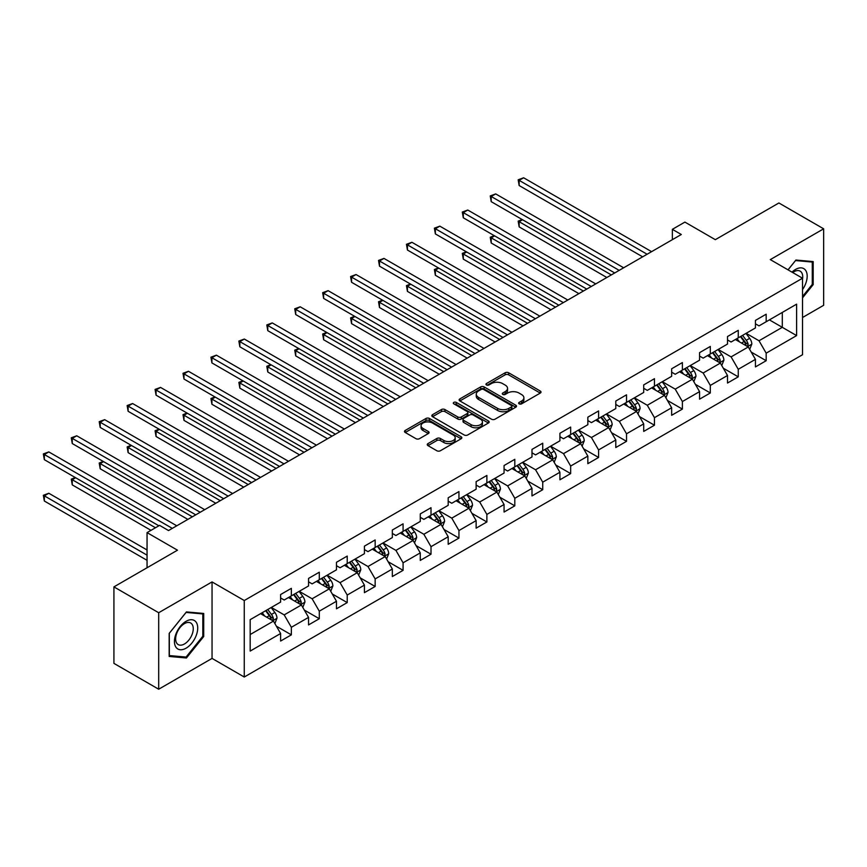 <?xml version="1.0" encoding="UTF-8"?>
<svg xmlns="http://www.w3.org/2000/svg" width="867" height="867" viewBox="0 0 867 867"><rect width="100%" height="100%" fill="white"/><g stroke="black" fill="none" stroke-linecap="round" stroke-linejoin="round"><path stroke-width="1.3" d="M519.149 403.849A1.745 1.008 0 0 0 521.609 403.849L540.282 393.065A2.482 1.431 0 0 0 541.008 392.047A2.482 1.431 0 0 0 540.282 391.039L508.647 372.777A2.482 1.431 0 0 0 505.136 372.777L486.463 383.55A1.745 1.008 0 0 0 485.953 384.265A1.745 1.008 0 0 0 486.463 384.97A1.745 1.008 0 0 0 488.923 384.97L491.34 383.582A7.955 4.595 0 0 1 502.589 383.582L505.223 385.1A7.955 4.595 0 0 1 507.553 388.351A7.955 4.595 0 0 1 505.223 391.591L502.806 392.989A1.745 1.008 0 0 0 502.296 393.705A1.745 1.008 0 0 0 502.806 394.409A1.745 1.008 0 0 0 505.266 394.409L507.683 393.011A7.955 4.595 0 0 1 518.932 393.011L521.566 394.539A7.955 4.595 0 0 1 523.896 397.78A7.955 4.595 0 0 1 521.566 401.031L519.149 402.429A1.745 1.008 0 0 0 518.639 403.133A1.745 1.008 0 0 0 519.149 403.849L519.149 402.429M427.984 443.601A2.482 1.431 0 0 0 427.258 444.608A2.482 1.431 0 0 0 427.984 445.627L436.86 450.753A2.482 1.431 0 0 0 440.371 450.753L461.114 438.778A2.482 1.431 0 0 0 461.84 437.759A2.482 1.431 0 0 0 461.114 436.751L429.479 418.479A2.482 1.431 0 0 0 425.968 418.479L405.225 430.455A2.482 1.431 0 0 0 404.499 431.473A2.482 1.431 0 0 0 405.225 432.481L415.943 438.669A2.482 1.431 0 0 0 419.465 438.669L428.331 433.554A2.482 1.431 0 0 0 429.067 432.535A2.482 1.431 0 0 0 428.331 431.517L423.02 428.45A6.643 3.836 0 0 1 421.069 425.74A6.643 3.836 0 0 1 425.177 422.196A6.643 3.836 0 0 1 432.427 423.02L453.246 435.05A6.643 3.836 0 0 1 455.197 437.759A6.643 3.836 0 0 1 451.089 441.303A6.643 3.836 0 0 1 443.85 440.479L440.371 438.474A2.482 1.431 0 0 0 436.86 438.474L427.984 443.601L427.984 445.627M802.528 317.506L823.65 305.303L823.65 228.812L778.891 202.976L715.329 239.671L684.897 222.093L672.358 229.332L681.31 234.502L168.534 530.55L159.582 525.38L147.054 532.62L147.054 567.755M158.694 612.731L158.694 689.222L212.047 658.411L212.047 581.92L158.694 612.731L113.924 586.883L177.486 550.187L147.054 532.62M212.047 581.92L244.266 600.528L802.528 278.22L802.528 354.722L244.266 677.019L244.266 600.528M823.65 228.812L770.297 259.612L802.528 278.22M491.513 419.195A2.482 1.431 0 0 0 495.024 419.195L515.767 407.219A2.482 1.431 0 0 0 516.494 406.211A2.482 1.431 0 0 0 515.767 405.192L484.133 386.931A2.482 1.431 0 0 0 480.621 386.931L459.878 398.896A2.482 1.431 0 0 0 459.152 399.915A2.482 1.431 0 0 0 459.878 400.933L491.513 419.195M454.514 404.228A1.745 1.008 0 0 1 456.28 404.466L456.28 402.396L488.435 420.972A2.482 1.431 0 0 1 489.172 421.98A2.482 1.431 0 0 1 488.435 422.998L467.703 434.974A2.482 1.431 0 0 1 464.192 434.974L432.557 416.713L441.433 411.619L441.433 409.549L432.557 414.675A2.482 1.431 0 0 0 431.831 415.694A2.482 1.431 0 0 0 432.557 416.713L432.557 414.675M441.433 411.619A2.482 1.431 0 0 1 444.944 411.619L444.944 409.549A2.482 1.431 0 0 0 441.433 409.549M444.944 409.549L457.776 416.962A2.482 1.431 0 0 0 461.287 416.962L467.172 413.559A2.482 1.431 0 0 0 467.898 412.551A2.482 1.431 0 0 0 467.172 411.532L453.82 403.827A1.745 1.008 0 0 1 453.311 403.112A1.745 1.008 0 0 1 454.384 402.18A1.745 1.008 0 0 1 456.28 402.396M158.694 689.222L113.924 663.374L113.924 586.883M276.41 626.212L291.355 634.85L291.355 627.296L308.544 617.38L308.544 624.923L319.294 618.724L319.294 611.181L336.472 601.254L336.472 608.797L347.223 602.598L347.223 595.055L364.411 585.127L364.411 592.67L375.151 586.471L375.151 578.928L392.339 569.001L392.339 576.544L403.079 570.345L403.079 562.802L420.267 552.875L420.267 560.418L431.007 554.219L431.007 546.676L448.196 536.749L448.196 544.292L458.946 538.093L458.946 530.55L476.135 520.623L476.135 528.166L486.875 521.967L486.875 514.424L504.063 504.496L504.063 512.05L514.803 505.84L514.803 498.297L531.991 488.37L531.991 495.924L542.731 489.714L542.731 482.171L559.919 472.244L559.919 479.798L570.659 473.588L570.659 466.045L587.848 456.118L587.848 463.672L598.598 457.462L598.598 449.919L615.787 439.992L615.787 447.545L626.527 441.336L626.527 433.793L643.715 423.876L643.715 431.419L654.455 425.22L654.455 417.666L671.643 407.75L671.643 415.293L682.383 409.094L682.383 401.54L699.571 391.624L699.571 399.167L710.311 392.968L710.311 385.414L727.5 375.498L727.5 383.041L738.25 376.842L738.25 369.288L755.439 359.372L755.439 366.914L766.179 360.715L766.179 353.162L796.61 335.594L796.61 304.165L782.294 312.434L782.294 327.325L796.61 335.594M291.355 634.85L280.615 641.049L280.615 633.506L250.184 651.074L250.184 619.656L280.615 602.077L280.615 594.534L291.355 588.335L291.355 595.878L308.544 585.951L308.544 578.408L319.294 572.209L319.294 579.752L336.472 569.825L336.472 562.282L347.223 556.083L347.223 563.626L364.411 553.699L364.411 546.156L375.151 539.957L375.151 547.5L392.339 537.573L392.339 530.03L403.079 523.831L403.079 531.373L420.267 521.446L420.267 513.903L431.007 507.704L431.007 515.247L448.196 505.32L448.196 497.777L458.946 491.578L458.946 499.121L476.135 489.205L476.135 481.651L486.875 475.452L486.875 482.995L504.063 473.079L504.063 465.525L514.803 459.326L514.803 466.869L531.991 456.952L531.991 449.399L542.731 443.2L542.731 450.742L559.919 440.826L559.919 433.272L570.659 427.073L570.659 434.616L587.848 424.7L587.848 417.157L598.598 410.947L598.598 418.501L615.787 408.574L615.787 401.031L626.527 394.821L626.527 402.375L643.715 392.448L643.715 384.905L654.455 378.695L654.455 386.248L671.643 376.321L671.643 368.778L682.383 362.569L682.383 370.122L699.571 360.195L699.571 352.652L710.311 346.442L710.311 353.996L727.5 344.069L727.5 336.526L738.25 330.327L738.25 337.87L755.439 327.943L755.439 320.4L766.179 314.201L766.179 321.744L796.61 304.165M288.494 597.526L301.38 604.971L284.192 614.898L271.306 607.453M280.615 597.948L284.192 600.007L291.355 595.878M284.192 614.898L291.355 627.296M301.38 604.971L308.544 617.38M316.422 581.41L329.319 588.845L312.131 598.772L299.234 591.327M308.544 581.822L312.131 583.881L319.294 579.752M312.131 598.772L319.294 611.181M329.319 588.845L336.472 601.254M344.351 565.284L357.247 572.719L340.059 582.646L327.162 575.2M336.472 565.696L340.059 567.766L347.223 563.626M340.059 582.646L347.223 595.055M357.247 572.719L364.411 585.127M372.29 549.158L385.176 556.592L367.987 566.519L355.102 559.074M364.411 549.57L367.987 551.64L375.151 547.5M367.987 566.519L375.151 578.928M385.176 556.592L392.339 569.001M400.218 533.032L413.104 540.466L395.916 550.393L383.03 542.948M392.339 533.443L395.916 535.513L403.079 531.373M395.916 550.393L403.079 562.802M413.104 540.466L420.267 552.875M428.146 516.905L441.043 524.351L423.855 534.267L410.958 526.822M420.267 517.317L423.855 519.387L431.007 515.247M423.855 534.267L431.007 546.676M441.043 524.351L448.196 536.749M456.075 500.779L468.971 508.225L451.783 518.141L438.886 510.696M448.196 501.191L451.783 503.261L458.946 499.121M451.783 518.141L458.946 530.55M468.971 508.225L476.135 520.623M484.003 484.653L496.899 492.098L479.711 502.015L466.814 494.58M476.135 485.065L479.711 487.135L486.875 482.995M479.711 502.015L486.875 514.424M496.899 492.098L504.063 504.496M511.942 468.527L524.828 475.972L507.639 485.888L494.754 478.454M504.063 468.939L507.639 471.009L514.803 466.869M507.639 485.888L514.803 498.297M524.828 475.972L531.991 488.37M539.87 452.401L552.756 459.846L535.568 469.762L522.682 462.328M531.991 452.812L535.568 454.882L542.731 450.742M535.568 469.762L542.731 482.171M552.756 459.846L559.919 472.244M567.798 436.274L580.695 443.72L563.507 453.636L550.61 446.202M559.919 436.686L563.507 438.756L570.659 434.616M563.507 453.636L570.659 466.045M580.695 443.72L587.848 456.118M595.727 420.148L608.623 427.594L591.435 437.521L578.538 430.075M587.848 420.56L591.435 422.63L598.598 418.501M591.435 437.521L598.598 449.919M608.623 427.594L615.787 439.992M623.655 404.022L636.551 411.467L619.363 421.395L606.477 413.949M615.787 404.434L619.363 406.504L626.527 402.375M619.363 421.395L626.527 433.793M636.551 411.467L643.715 423.876M651.594 387.896L664.48 395.341L647.291 405.268L634.406 397.823M643.715 388.308L647.291 390.378L654.455 386.248M647.291 405.268L654.455 417.666M664.48 395.341L671.643 407.75M679.522 371.77L692.408 379.215L675.22 389.142L662.334 381.697M671.643 372.181L675.22 374.251L682.383 370.122M675.22 389.142L682.383 401.54M692.408 379.215L699.571 391.624M707.45 355.643L720.347 363.089L703.159 373.016L690.262 365.571M699.571 356.066L703.159 358.125L710.311 353.996M703.159 373.016L710.311 385.414M720.347 363.089L727.5 375.498M735.379 339.517L748.275 346.963L731.087 356.89L718.19 349.444M727.5 339.94L731.087 341.999L738.25 337.87M731.087 356.89L738.25 369.288M748.275 346.963L755.439 359.372M769.397 319.88L782.294 327.325L759.015 340.764L746.129 333.318M755.439 323.814L759.015 325.873L766.179 321.744M759.015 340.764L766.179 353.162M212.047 658.411L244.266 677.019M672.358 229.332L672.358 239.671M250.184 634.536L273.452 621.097L260.566 613.652M273.452 621.097L280.615 633.506M751.223 352.078L766.179 360.715M723.295 368.204L738.25 376.842M695.367 384.33L710.311 392.968M667.438 400.456L682.383 409.094M639.51 416.583L654.455 425.22M611.571 432.709L626.527 441.336M583.643 448.835L598.598 457.462M555.714 464.961L570.659 473.588M527.786 481.087L542.731 489.714M499.858 497.214L514.803 505.84M471.919 513.34L486.875 521.967M443.991 529.466L458.946 538.093M416.062 545.592L431.007 554.219M388.134 561.718L403.079 570.345M360.195 577.845L375.151 586.471M332.267 593.96L347.223 602.598M304.339 610.086L319.294 618.724M802.528 297.88L813.181 284.625L813.181 261.585L795.895 260.046L788.016 269.854M169.163 656.449L186.438 657.988L203.712 636.497L203.712 613.457L186.438 611.918L169.163 633.409L169.163 656.449M812.281 284.105L813.181 284.625M202.824 635.977L203.712 636.497M184.617 656.937L186.438 657.988M519.842 404.098L521.566 403.101A7.955 4.595 0 0 0 523.896 399.85L523.896 397.78M507.553 388.351L507.553 390.421A7.955 4.595 0 0 1 505.223 393.661L503.499 394.658M540.249 393.087L508.647 374.837A2.482 1.431 0 0 0 505.136 374.837L487.156 385.219M515.767 405.192L515.767 407.219L484.133 388.99A2.482 1.431 0 0 0 480.621 388.99L459.911 400.944L459.878 398.896M511.378 406.916A1.745 1.008 0 0 0 511.888 406.211A1.745 1.008 0 0 0 511.378 405.496L483.602 389.467A1.745 1.008 0 0 0 481.142 389.467L478.595 390.941A7.955 4.595 0 0 0 476.265 394.182A7.955 4.595 0 0 0 478.595 397.433L497.582 408.39A7.955 4.595 0 0 0 508.821 408.39L511.378 406.916L511.378 408.986A1.745 1.008 0 0 0 511.888 408.27L511.888 406.211M476.265 394.182L476.265 396.252A7.955 4.595 0 0 0 478.595 399.492L478.595 397.433M511.378 408.986L508.821 410.459A7.955 4.595 0 0 1 497.582 410.459L478.595 399.492M444.944 411.619L457.776 419.032A2.482 1.431 0 0 0 461.287 419.032L467.172 415.629A2.482 1.431 0 0 0 467.898 414.61L467.898 412.551M456.28 404.466L488.403 423.02M471.084 424.646A6.643 3.836 0 0 0 478.335 425.48A6.643 3.836 0 0 0 482.431 421.936A6.643 3.836 0 0 0 480.491 419.216L473.154 414.979A2.482 1.431 0 0 0 469.632 414.979L463.747 418.382A2.482 1.431 0 0 0 463.021 419.4A2.482 1.431 0 0 0 463.747 420.408L471.084 424.646L471.084 426.716A6.643 3.836 0 0 0 478.335 427.55A6.643 3.836 0 0 0 482.431 423.996L482.431 421.936M463.021 419.4L463.021 421.46A2.482 1.431 0 0 0 463.747 422.478L463.747 420.408M471.084 426.716L463.747 422.478M455.197 437.759L455.197 439.829A6.643 3.836 0 0 1 451.089 443.373A6.643 3.836 0 0 1 443.85 442.538L440.371 440.534A2.482 1.431 0 0 0 436.86 440.534L428.016 445.649M421.069 425.74L421.069 427.81A6.643 3.836 0 0 0 423.02 430.52L423.02 428.45M428.298 433.565L423.02 430.52M461.081 438.8L429.479 420.549A2.482 1.431 0 0 0 425.968 420.549L405.257 432.503M749.684 349.412L751.819 344.047A6.708 3.869 -120 0 0 749.673 338.336L745.978 333.405M739.54 341.923L737.026 338.574M522.552 219.752L519.149 221.714L519.149 226.883L606.835 277.505M747.235 346.367L748.199 344.34A6.708 3.869 -120 0 0 746.27 340.298L742.575 335.366M740.895 336.342L745.002 341.815A3.414 1.972 60 0 1 745.62 342.844L748.199 344.34M740.429 336.602L744.124 341.544A6.708 3.869 60 0 1 746.043 345.575M519.149 226.883L518.173 221.139L611.311 274.915M518.173 221.139L522.162 219.524M647.118 254.248L519.149 180.369L523.625 177.778L651.594 251.658M642.642 256.827L519.149 185.538L519.149 180.369L518.173 179.794L523.625 177.778M519.149 185.538L518.173 179.794M802.528 289.6A16.462 9.504 120 0 0 805.616 283.78A16.462 9.504 120 0 0 804.598 269.204A16.462 9.504 120 0 0 791.983 272.14M811.176 261.411L812.281 262.051L812.281 284.376L802.528 296.514M788.049 269.865L795.538 260.555L812.281 262.051M802.528 279.098A12.463 7.196 120 0 0 800.143 271.143A12.463 7.196 120 0 0 792.698 272.552M186.08 648.18A16.462 9.504 120 0 0 197.719 628.022A16.462 9.504 120 0 0 186.08 621.303A16.462 9.504 120 0 0 174.44 641.461A16.462 9.504 120 0 0 186.08 648.18M184.454 643.975A12.463 7.196 120 0 0 192.593 632.997A12.463 7.196 120 0 0 190.686 623.005A12.463 7.196 120 0 0 184.454 623.622A12.463 7.196 120 0 0 176.304 634.611A12.463 7.196 120 0 0 178.223 644.593A12.463 7.196 120 0 0 184.454 643.975M169.347 633.246L186.08 612.427L202.824 613.923L202.824 636.237L186.08 657.067L169.347 655.571L169.303 633.224M201.718 613.272L202.824 613.923M721.756 365.538L723.891 360.173A6.708 3.869 -120 0 0 721.745 354.462L718.049 349.531M711.612 358.049L709.098 354.701M494.623 235.878L491.221 237.84L491.221 243.009L578.896 293.631M719.307 362.493L720.26 360.466A6.708 3.869 -120 0 0 718.342 356.424L714.646 351.493M712.967 352.468L717.063 357.93A3.414 1.972 60 0 1 717.692 358.971L720.26 360.466M712.501 352.728L716.196 357.67A6.708 3.869 60 0 1 718.114 361.702M491.221 243.009L490.234 237.265L583.372 291.041M490.234 237.265L494.233 235.651M693.828 381.664L695.952 376.3A6.708 3.869 -120 0 0 693.817 370.588L690.121 365.657M683.673 374.176L681.169 370.827M466.695 252.004L463.292 253.966L463.292 259.135L550.968 309.747M691.378 378.619L692.332 376.581A6.708 3.869 -120 0 0 690.414 372.55L686.718 367.619M685.038 368.583L689.135 374.056A3.414 1.972 60 0 1 689.753 375.097L692.332 376.581M684.572 368.854L688.268 373.796A6.708 3.869 60 0 1 690.186 377.828M463.292 259.135L462.306 253.392L555.444 307.167M462.306 253.392L466.305 251.777M619.179 270.363L491.221 196.495L495.696 193.905L623.655 267.784M614.703 272.953L491.221 201.664L491.221 196.495L490.234 195.92L495.696 193.905M491.221 201.664L490.234 195.92M591.251 286.489L463.292 212.621L467.768 210.031L595.727 283.91M586.775 289.079L463.292 217.78L463.292 212.621L462.306 212.047L467.768 210.031M463.292 217.78L462.306 212.047M665.899 397.79L668.024 392.426A6.708 3.869 -120 0 0 665.889 386.715L662.193 381.783M655.745 390.302L653.241 386.953M438.767 268.131L435.364 270.092L435.364 275.262L523.039 325.873M663.439 394.745L664.404 392.708A6.708 3.869 -120 0 0 662.486 388.676L658.79 383.745M657.11 384.71L661.207 390.183A3.414 1.972 60 0 1 661.824 391.223L664.404 392.708M656.644 384.981L660.34 389.912A6.708 3.869 60 0 1 662.258 393.954M435.364 275.262L434.378 269.518L527.515 323.293M434.378 269.518L438.366 267.903M637.971 413.917L640.095 408.552A6.708 3.869 -120 0 0 637.949 402.841L634.254 397.91M627.816 406.428L625.302 403.068M410.839 284.246L407.436 286.218L407.436 291.388L495.111 341.999M635.511 410.871L636.476 408.834A6.708 3.869 -120 0 0 634.557 404.802L630.862 399.871M629.171 400.836L633.278 406.309A3.414 1.972 60 0 1 633.896 407.349L636.476 408.834M628.705 401.107L632.401 406.038A6.708 3.869 60 0 1 634.33 410.08M407.436 291.388L406.45 285.644L499.587 339.42M406.45 285.644L410.438 284.018M610.032 430.043L612.167 424.678A6.708 3.869 -120 0 0 610.021 418.967L606.326 414.036M599.888 422.554L597.374 419.195M382.9 300.372L379.497 302.345L379.497 307.514L467.172 358.125M607.583 426.998L608.547 424.96A6.708 3.869 -120 0 0 606.618 420.928L602.923 415.997M601.243 416.962L605.35 422.435A3.414 1.972 60 0 1 605.968 423.475L608.547 424.96M600.777 417.233L604.472 422.164A6.708 3.869 60 0 1 606.391 426.206M379.497 307.514L378.521 301.77L471.648 355.546M378.521 301.77L382.51 300.145M563.322 302.616L435.364 228.736L439.84 226.157L567.798 300.036M558.847 305.206L435.364 233.906L435.364 228.736L434.378 228.173L439.84 226.157M435.364 233.906L434.378 228.173M535.394 318.742L407.436 244.862L411.912 242.283L539.87 316.162M530.918 321.332L407.436 250.032L407.436 244.862L406.45 244.299L411.912 242.283M407.436 250.032L406.45 244.299M507.466 334.868L379.497 260.989L383.973 258.409L511.942 332.289M502.99 337.458L379.497 266.158L379.497 260.989L378.521 260.425L383.973 258.409M379.497 266.158L378.521 260.425M582.104 446.169L584.239 440.804A6.708 3.869 -120 0 0 582.093 435.093L578.397 430.151M571.96 438.68L569.446 435.321M354.971 316.498L351.568 318.471L351.568 323.629L439.244 374.251M579.655 443.124L580.608 441.086A6.708 3.869 -120 0 0 578.69 437.055L574.994 432.124M573.315 433.088L577.411 438.561A3.414 1.972 60 0 1 578.04 439.602L580.608 441.086M572.849 433.359L576.544 438.29A6.708 3.869 60 0 1 578.462 442.333M351.568 323.629L350.582 317.896L443.72 371.672M350.582 317.896L354.581 316.271M479.527 350.994L351.568 277.115L356.044 274.536L484.003 348.415M475.051 353.584L351.568 282.284L351.568 277.115L350.582 276.551L356.044 274.536M351.568 282.284L350.582 276.551M554.176 462.295L556.3 456.931A6.708 3.869 -120 0 0 554.165 451.219L550.469 446.277M544.021 454.796L541.517 451.447M327.043 332.625L323.64 334.597L323.64 339.756L411.316 390.378M551.726 459.239L552.68 457.212A6.708 3.869 -120 0 0 550.762 453.181L547.066 448.25M545.386 449.214L549.483 454.687A3.414 1.972 60 0 1 550.101 455.728L552.68 457.212M544.92 449.485L548.616 454.416A6.708 3.869 60 0 1 550.534 458.459M323.64 339.756L322.654 334.023L415.792 387.798M322.654 334.023L326.653 332.397M451.599 367.12L323.64 293.241L328.116 290.662L456.075 364.541M447.123 369.71L323.64 298.411L323.64 293.241L322.654 292.678L328.116 290.662M323.64 298.411L322.654 292.678M526.247 478.421L528.371 473.057A6.708 3.869 -120 0 0 526.236 467.335L522.541 462.404M516.093 470.922L513.589 467.573M299.115 348.751L295.712 350.712L295.712 355.882L383.387 406.504M523.787 475.365L524.752 473.339A6.708 3.869 -120 0 0 522.834 469.307L519.138 464.376M517.458 465.341L521.555 470.814A3.414 1.972 60 0 1 522.172 471.854L524.752 473.339M516.981 465.612L520.677 470.543A6.708 3.869 60 0 1 522.606 474.585M295.712 355.882L294.726 350.149L387.863 403.924M294.726 350.149L298.714 348.523M423.67 383.247L295.712 309.367L300.188 306.788L428.146 380.667M419.195 385.826L295.712 314.537L295.712 309.367L294.726 308.804L300.188 306.788M295.712 314.537L294.726 308.804M498.308 494.548L500.443 489.183A6.708 3.869 -120 0 0 498.297 483.461L494.602 478.53M488.164 487.048L485.65 483.699M271.176 364.877L267.784 366.839L267.784 372.008L355.459 422.63M495.859 491.491L496.824 489.465A6.708 3.869 -120 0 0 494.905 485.433L491.21 480.491M489.519 481.467L493.626 486.94A3.414 1.972 60 0 1 494.244 487.98L496.824 489.465M489.053 481.738L492.749 486.669A6.708 3.869 60 0 1 494.667 490.711M267.784 372.008L266.798 366.275L359.935 420.051M266.798 366.275L270.786 364.649M395.742 399.373L267.784 325.493L272.26 322.914L400.218 396.793M391.266 401.952L267.784 330.663L267.784 325.493L266.798 324.93L272.26 322.914M267.784 330.663L266.798 324.93M470.38 510.674L472.515 505.309A6.708 3.869 -120 0 0 470.369 499.587L466.674 494.656M460.236 503.174L457.722 499.825M243.248 381.003L239.845 382.965L239.845 388.134L327.52 438.756M467.931 507.618L468.895 505.591A6.708 3.869 -120 0 0 466.966 501.56L463.271 496.618M461.591 497.593L465.687 503.066A3.414 1.972 60 0 1 466.316 504.106L468.895 505.591M461.125 497.864L464.82 502.795A6.708 3.869 60 0 1 466.739 506.827M239.845 388.134L238.858 382.401L331.996 436.177M238.858 382.401L242.858 380.776M367.814 415.499L239.845 341.62L244.321 339.04L372.29 412.909M363.338 418.078L239.845 346.789L239.845 341.62L238.858 341.056L244.321 339.04M239.845 346.789L238.858 341.056M442.452 526.8L444.587 521.435A6.708 3.869 -120 0 0 442.441 515.713L438.745 510.782M432.308 519.3L429.794 515.952M215.319 397.129L211.916 399.091L211.916 404.26L299.592 454.882M440.002 523.744L440.956 521.717A6.708 3.869 -120 0 0 439.038 517.686L435.342 512.744M433.663 513.719L437.759 519.192A3.414 1.972 60 0 1 438.388 520.233L440.956 521.717M433.197 513.99L436.892 518.921A6.708 3.869 60 0 1 438.81 522.953M211.916 404.26L210.93 398.527L304.068 452.292M210.93 398.527L214.929 396.902M339.875 431.625L211.916 357.746L216.392 355.167L344.351 429.035M335.399 434.204L211.916 362.915L211.916 357.746L210.93 357.182L216.392 355.167M211.916 362.915L210.93 357.182M414.524 542.926L416.648 537.551A6.708 3.869 -120 0 0 414.513 531.839L410.817 526.908M404.369 535.427L401.865 532.078M187.391 413.256L183.988 415.217L183.988 420.387L271.664 471.009M412.063 539.87L413.028 537.843A6.708 3.869 -120 0 0 411.11 533.801L407.414 528.87M405.734 529.845L409.831 535.318A3.414 1.972 60 0 1 410.449 536.359L413.028 537.843M405.268 530.116L408.964 535.047A6.708 3.869 60 0 1 410.882 539.079M183.988 420.387L183.002 414.654L276.139 468.418M183.002 414.654L187.001 413.028M311.947 447.751L183.988 373.872L188.464 371.282L316.422 445.161M307.471 450.331L183.988 379.042L183.988 373.872L183.002 373.298L188.464 371.282M183.988 379.042L183.002 373.298M386.595 559.042L388.719 553.677A6.708 3.869 -120 0 0 386.584 547.966L382.889 543.035M376.441 551.553L373.937 548.204M159.463 429.382L156.06 431.343L156.06 436.513L243.735 487.135M384.135 555.996L385.1 553.97A6.708 3.869 -120 0 0 383.181 549.927L379.486 544.996M377.806 545.972L381.903 551.445A3.414 1.972 60 0 1 382.52 552.485L385.1 553.97M377.329 546.243L381.025 551.174A6.708 3.869 60 0 1 382.954 555.205M156.06 436.513L155.074 430.78L248.211 484.545M155.074 430.78L159.062 429.154M284.018 463.878L156.06 389.998L160.536 387.408L288.494 461.287M279.542 466.457L156.06 395.168L156.06 389.998L155.074 389.424L160.536 387.408M156.06 395.168L155.074 389.424M358.656 575.168L360.791 569.803A6.708 3.869 -120 0 0 358.645 564.092L354.95 559.161M348.512 567.679L345.998 564.33M131.524 445.508L128.121 447.47L128.121 452.639L215.807 503.261M356.207 572.122L357.171 570.096A6.708 3.869 -120 0 0 355.242 566.053L351.547 561.122M349.867 562.098L353.974 567.571A3.414 1.972 60 0 1 354.592 568.6L357.171 570.096M349.401 562.369L353.097 567.3A6.708 3.869 60 0 1 355.015 571.331M128.121 452.639L127.146 446.906L220.283 500.671M127.146 446.906L131.134 445.28M256.09 480.004L128.121 406.124L132.608 403.534L260.566 477.414M251.614 482.583L128.121 411.294L128.121 406.124L127.146 405.55L132.608 403.534M128.121 411.294L127.146 405.55M330.728 591.294L332.863 585.929A6.708 3.869 -120 0 0 330.717 580.218L327.022 575.287M320.584 583.805L318.07 580.457M103.596 461.634L100.193 463.596L100.193 468.765L187.868 519.387M328.279 588.249L329.232 586.222A6.708 3.869 -120 0 0 327.314 582.18L323.619 577.249M321.939 578.224L326.035 583.697A3.414 1.972 60 0 1 326.664 584.726L329.232 586.222M321.473 578.495L325.168 583.426A6.708 3.869 60 0 1 327.087 587.458M100.193 468.765L99.206 463.032L192.344 516.797M99.206 463.032L103.206 461.407M228.162 496.13L100.193 422.251L104.669 419.661L232.638 493.54M223.686 498.709L100.193 427.42L100.193 422.251L99.206 421.676L104.669 419.661M100.193 427.42L99.206 421.676M302.8 607.42L304.924 602.056A6.708 3.869 -120 0 0 302.789 596.344L299.093 591.413M292.656 599.931L290.142 596.583M75.667 477.76L72.264 479.722L72.264 484.891L150.988 530.344M300.35 604.375L301.304 602.348A6.708 3.869 -120 0 0 299.386 598.306L295.69 593.375M294.011 594.35L298.107 599.823A3.414 1.972 60 0 1 298.736 600.853L301.304 602.348M293.545 594.621L297.24 599.552A6.708 3.869 60 0 1 299.158 603.584M72.264 484.891L71.278 479.158L155.464 527.754M71.278 479.158L75.277 477.533M200.223 512.256L72.264 438.377L76.74 435.787L204.699 509.666M195.747 514.835L72.264 443.546L72.264 438.377L71.278 437.802L76.74 435.787M72.264 443.546L71.278 437.802M274.872 623.546L276.996 618.182A6.708 3.869 -120 0 0 274.861 612.47L271.165 607.539M264.717 616.058L262.213 612.709M147.054 549.981L48.812 493.258L44.336 495.848L44.336 501.018L147.054 560.32M272.411 620.501L273.376 618.474A6.708 3.869 -120 0 0 271.458 614.432L267.762 609.501M266.082 610.476L270.179 615.949A3.414 1.972 60 0 1 270.797 616.979L273.376 618.474M265.616 610.736L269.312 615.678A6.708 3.869 60 0 1 271.23 619.71M44.336 501.018L43.35 495.274L147.054 555.151M43.35 495.274L48.812 493.258M172.295 528.371L44.336 454.503L48.812 451.913L176.77 525.792M158.867 525.792L44.336 459.673L44.336 454.503L43.35 453.929L48.812 451.913M44.336 459.673L43.35 453.929M521.566 403.101L521.566 401.031M502.806 394.409L502.806 392.989M505.223 393.661L505.223 391.591M486.463 384.97L486.463 383.55M505.136 374.837L505.136 372.777M508.647 374.837L508.647 372.777M540.282 393.065L540.282 391.039M480.621 388.99L480.621 386.931M484.133 388.99L484.133 386.931M497.582 410.459L497.582 408.39M508.821 410.459L508.821 408.39M457.776 419.032L457.776 416.962M461.287 419.032L461.287 416.962M467.172 415.629L467.172 413.559M488.435 422.998L488.435 420.972M436.86 440.534L436.86 438.474M440.371 440.534L440.371 438.474M443.85 442.538L443.85 440.479M428.331 433.554L428.331 431.517M405.225 432.481L405.225 430.455M425.968 420.549L425.968 418.479M429.479 420.549L429.479 418.479M461.114 438.778L461.114 436.751M747.614 346.583L751.776 344.177M746.27 340.298L749.673 338.336M741.502 343.05L744.124 341.544M719.686 362.709L723.847 360.304M718.342 356.424L721.745 354.462M713.574 359.176L716.196 357.67M691.747 378.836L695.908 376.43M690.414 372.55L693.817 370.588M685.645 375.303L688.268 373.796M663.819 394.962L667.98 392.556M662.486 388.676L665.889 386.715M657.706 391.429L660.34 389.912M635.89 411.088L640.052 408.682M634.557 404.802L637.949 402.841M629.778 407.555L632.401 406.038M607.962 427.214L612.124 424.808M606.618 420.928L610.021 418.967M601.85 423.681L604.472 422.164M580.023 443.34L584.195 440.935M578.69 437.055L582.093 435.093M573.921 439.807L576.544 438.29M552.095 459.456L556.256 457.061M550.762 453.181L554.165 451.219M545.993 455.934L548.616 454.416M524.167 475.582L528.328 473.187M522.834 469.307L526.236 467.335M518.054 472.06L520.677 470.543M496.238 491.708L500.4 489.313M494.905 485.433L498.297 483.461M490.126 488.186L492.749 486.669M468.31 507.834L472.472 505.439M466.966 501.56L470.369 499.587M462.198 504.312L464.82 502.795M440.371 523.961L444.533 521.555M439.038 517.686L442.441 515.713M434.269 520.438L436.892 518.921M412.443 540.087L416.604 537.681M411.11 533.801L414.513 531.839M406.33 536.565L408.964 535.047M384.514 556.213L388.676 553.807M383.181 549.927L386.584 547.966M378.402 552.691L381.025 551.174M356.586 572.339L360.748 569.933M355.242 566.053L358.645 564.092M350.474 568.817L353.097 567.3M328.658 588.465L332.82 586.059M327.314 582.18L330.717 580.218M322.546 584.943L325.168 583.426M300.719 604.592L304.881 602.186M299.386 598.306L302.789 596.344M294.617 601.059L297.24 599.552M272.791 620.718L276.952 618.312M271.458 614.432L274.861 612.47M266.678 617.185L269.312 615.678"/></g></svg>

